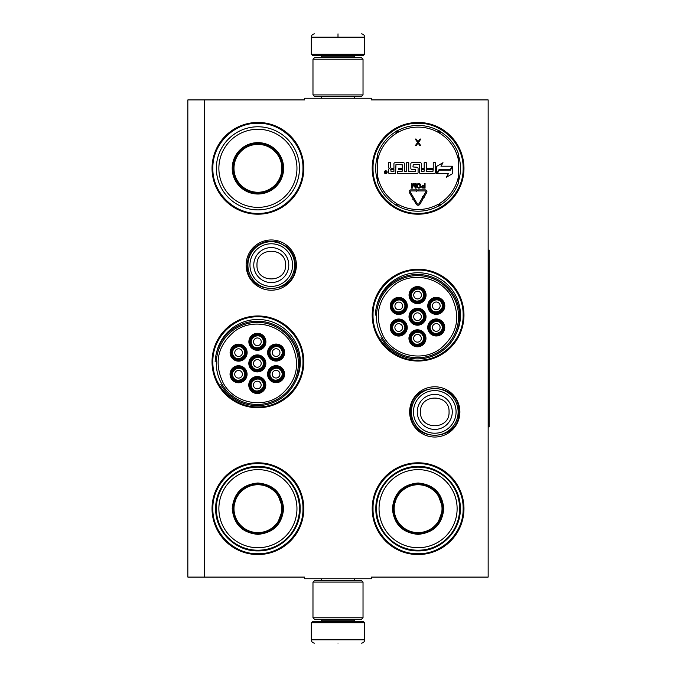 <?xml version="1.0" encoding="UTF-8"?>
<svg xmlns="http://www.w3.org/2000/svg" width="677" height="677" viewBox="0 0 677 677"><rect width="100%" height="100%" fill="white"/><g stroke="black" fill="none" stroke-linecap="round" stroke-linejoin="round"><path stroke-width="1.02" d="M204.53 99.917L304.633 99.917L304.633 98.25L371.368 98.25L371.368 99.917L488.159 99.917L488.159 577.083L371.368 577.083L371.368 578.75L304.633 578.75L304.633 577.083L204.53 577.083L204.53 99.917L187.842 99.917L187.842 577.083L204.53 577.083M459.895 411.912A25.125 25.125 0 0 1 434.769 437.037A25.125 25.125 0 0 1 409.644 411.912A25.125 25.125 0 0 1 434.769 386.787A25.125 25.125 0 0 1 459.895 411.912M296.391 265.088A25.125 25.125 0 0 1 271.265 290.213A25.125 25.125 0 0 1 246.14 265.088A25.125 25.125 0 0 1 271.265 239.963A25.125 25.125 0 0 1 296.391 265.088M303.795 508.681A45.884 45.884 0 0 1 257.92 554.556A45.884 45.884 0 0 1 212.036 508.681A45.884 45.884 0 0 1 257.92 462.797A45.884 45.884 0 0 1 303.795 508.681M303.795 361.856A45.884 45.884 0 0 1 257.92 407.74A45.884 45.884 0 0 1 212.036 361.856A45.884 45.884 0 0 1 257.92 315.973A45.884 45.884 0 0 1 303.795 361.856M303.795 168.319A45.884 45.884 0 0 1 257.92 214.203A45.884 45.884 0 0 1 212.036 168.319A45.884 45.884 0 0 1 257.92 122.444A45.884 45.884 0 0 1 303.795 168.319M463.965 508.681A45.884 45.884 0 0 1 418.081 554.556A45.884 45.884 0 0 1 372.198 508.681A45.884 45.884 0 0 1 418.081 462.797A45.884 45.884 0 0 1 463.965 508.681M463.965 315.143A45.884 45.884 0 0 1 418.081 361.027A45.884 45.884 0 0 1 372.198 315.143A45.884 45.884 0 0 1 418.081 269.26A45.884 45.884 0 0 1 463.965 315.143M463.965 168.319A45.884 45.884 0 0 1 418.081 214.203A45.884 45.884 0 0 1 372.198 168.319A45.884 45.884 0 0 1 418.081 122.444A45.884 45.884 0 0 1 463.965 168.319M295.477 381.515A42.389 42.389 0 0 0 262.676 319.739A42.389 42.389 0 0 0 216.598 352.395M455.638 334.793A42.389 42.389 0 0 0 422.846 273.017A42.389 42.389 0 0 0 376.759 305.682M377.707 155.405A42.389 42.389 0 0 0 377.707 181.241M458.456 181.241A42.389 42.389 0 0 0 458.456 155.405M257.92 316.811C281.987 316.193 303.584 337.789 302.966 361.856C303.584 385.932 281.987 407.52 257.92 406.902C233.844 407.52 212.256 385.932 212.866 361.856C212.256 337.789 233.844 316.193 257.92 316.811M418.081 270.098C442.157 269.48 463.745 291.068 463.127 315.143C463.745 339.211 442.157 360.807 418.081 360.189C394.014 360.807 372.418 339.211 373.035 315.143C372.418 291.068 394.014 269.48 418.081 270.098M418.081 123.273C442.157 122.655 463.745 144.252 463.127 168.319C463.745 192.395 442.157 213.983 418.081 213.373C394.014 213.983 372.418 192.395 373.035 168.319C372.418 144.252 394.014 122.655 418.081 123.273M257.92 553.727C233.844 554.345 212.256 532.748 212.866 508.681C212.256 484.605 233.844 463.017 257.92 463.627C281.987 463.017 303.584 484.605 302.966 508.681C303.584 532.748 281.987 554.345 257.92 553.727M418.081 463.627C442.157 463.017 463.745 484.605 463.127 508.681C463.745 532.748 442.157 554.345 418.081 553.727C394.014 554.345 372.418 532.748 373.035 508.681C372.418 484.605 394.014 463.017 418.081 463.627M257.92 213.373C233.844 213.983 212.256 192.395 212.866 168.319C212.256 144.252 233.844 122.655 257.92 123.273C281.987 122.655 303.584 144.252 302.966 168.319C303.584 192.395 281.987 213.983 257.92 213.373M294.622 265.088A23.357 23.357 0 0 1 271.265 288.444A23.357 23.357 0 0 1 247.909 265.088A23.357 23.357 0 0 1 271.265 241.731A23.357 23.357 0 0 1 294.622 265.088M292.574 265.088A21.309 21.309 0 0 1 271.265 286.396A21.309 21.309 0 0 1 249.957 265.088A21.309 21.309 0 0 1 271.265 243.779A21.309 21.309 0 0 1 292.574 265.088M458.126 411.912A23.357 23.357 0 0 1 434.769 435.269A23.357 23.357 0 0 1 411.413 411.912A23.357 23.357 0 0 1 434.769 388.556A23.357 23.357 0 0 1 458.126 411.912M456.078 411.912A21.309 21.309 0 0 1 434.769 433.221A21.309 21.309 0 0 1 413.461 411.912A21.309 21.309 0 0 1 434.769 390.604A21.309 21.309 0 0 1 456.078 411.912M364.691 54.202L363.363 55.539L312.639 55.539L311.302 54.202L364.691 54.202L364.691 37.184C364.497 35.162 363.38 34.045 361.357 33.85M338.001 33.85C368.136 33.85 368.136 33.85 338.001 33.85C307.866 33.85 307.866 33.85 338.001 33.85M338.001 33.968L338.001 36.93M311.302 622.798L364.691 622.798L363.363 621.461L312.639 621.461L311.302 622.798L311.302 639.816C311.505 641.838 312.613 642.955 314.644 643.15M338.001 643.15C368.136 643.15 368.136 643.15 338.001 643.15C307.866 643.15 307.866 643.15 338.001 643.15M312.977 617.788L363.024 617.788L361.357 619.455L314.644 619.455L312.977 617.788L312.977 582.085L314.644 580.417L361.357 580.417L363.024 582.085L312.977 582.085M363.024 59.212L312.977 59.212L314.644 57.545L361.357 57.545L363.024 59.212L363.024 94.915L312.977 94.915L314.644 96.583L361.357 96.583L363.024 94.915M257.92 129.282A39.038 39.038 0 0 1 296.958 168.319A39.038 39.038 0 0 1 257.92 207.365A39.038 39.038 0 0 1 218.874 168.319A39.038 39.038 0 0 1 257.92 129.282M257.92 126.777A41.542 41.542 0 0 1 299.462 168.319A41.542 41.542 0 0 1 257.92 209.87A41.542 41.542 0 0 1 216.369 168.319A41.542 41.542 0 0 1 257.92 126.777M257.92 142.627A25.692 25.692 0 0 0 232.219 168.319A25.692 25.692 0 0 0 257.92 194.02A25.692 25.692 0 0 0 283.612 168.319A25.692 25.692 0 0 0 257.92 142.627M257.92 143.296A25.024 25.024 0 0 0 232.888 168.319A25.024 25.024 0 0 0 257.92 193.351A25.024 25.024 0 0 0 282.944 168.319A25.024 25.024 0 0 0 257.92 143.296M282.707 168.319C281.234 183.382 272.975 191.642 257.92 193.114C242.865 191.642 234.597 183.382 233.125 168.319C234.597 153.264 242.865 145.005 257.92 143.532C272.975 145.005 281.234 153.264 282.707 168.319M281.852 168.319A23.94 23.94 0 0 1 257.92 192.26A23.94 23.94 0 0 1 233.98 168.319A23.94 23.94 0 0 1 257.92 144.387A23.94 23.94 0 0 1 281.852 168.319M282.529 168.319A24.609 24.609 0 0 1 257.92 192.928A24.609 24.609 0 0 1 233.311 168.319A24.609 24.609 0 0 1 257.92 143.71A24.609 24.609 0 0 1 282.529 168.319A24.609 24.609 0 0 1 257.92 192.928A24.609 24.609 0 0 1 233.311 168.319A24.609 24.609 0 0 1 257.92 143.71A24.609 24.609 0 0 1 282.529 168.319M281.86 370.835A6.677 6.677 0 0 0 272.738 368.39A6.677 6.677 0 0 0 270.301 377.504A6.677 6.677 0 0 0 279.415 379.949A6.677 6.677 0 0 0 281.86 370.835M281.277 371.165C277.722 364.268 266.679 370.649 270.876 377.174C274.43 384.071 285.474 377.69 281.277 371.165M279.398 372.248A3.834 3.834 0 0 1 277.993 377.495A3.834 3.834 0 0 1 272.755 376.09A3.834 3.834 0 0 1 274.16 370.844A3.834 3.834 0 0 1 279.398 372.248M263.125 360.071A6.677 6.677 0 0 0 254.01 357.634A6.677 6.677 0 0 0 251.565 366.748A6.677 6.677 0 0 0 260.679 369.193A6.677 6.677 0 0 0 263.125 360.071M262.541 360.409C258.986 353.512 247.943 359.885 252.14 366.409C255.694 373.306 266.738 366.934 262.541 360.409M260.67 361.493A3.834 3.834 0 0 1 259.266 366.731A3.834 3.834 0 0 1 254.019 365.326A3.834 3.834 0 0 1 255.424 360.088A3.834 3.834 0 0 1 260.67 361.493M263.175 338.466A6.677 6.677 0 0 0 254.053 336.029A6.677 6.677 0 0 0 251.616 345.143A6.677 6.677 0 0 0 260.73 347.589A6.677 6.677 0 0 0 263.175 338.466M262.591 338.805C259.037 331.908 247.994 338.28 252.191 344.805C255.745 351.702 266.789 345.329 262.591 338.805M260.713 339.888A3.834 3.834 0 0 1 259.308 345.126A3.834 3.834 0 0 1 254.07 343.721A3.834 3.834 0 0 1 255.474 338.483A3.834 3.834 0 0 1 260.713 339.888M244.338 370.92A6.677 6.677 0 0 0 235.224 368.474A6.677 6.677 0 0 0 232.778 377.588A6.677 6.677 0 0 0 241.901 380.034A6.677 6.677 0 0 0 244.338 370.92M243.762 371.25C240.208 364.353 229.165 370.734 233.362 377.258C236.916 384.155 247.96 377.774 243.762 371.25M241.884 372.333A3.834 3.834 0 0 1 240.479 377.58A3.834 3.834 0 0 1 235.241 376.175A3.834 3.834 0 0 1 236.637 370.928A3.834 3.834 0 0 1 241.884 372.333M263.074 381.676A6.677 6.677 0 0 0 253.96 379.238A6.677 6.677 0 0 0 251.514 388.353A6.677 6.677 0 0 0 260.628 390.798A6.677 6.677 0 0 0 263.074 381.676M262.498 382.014C258.944 375.117 247.9 381.489 252.089 388.023C255.644 394.911 266.687 388.539 262.498 382.014M260.62 383.097A3.834 3.834 0 0 1 259.215 388.336A3.834 3.834 0 0 1 253.968 386.931A3.834 3.834 0 0 1 255.373 381.693A3.834 3.834 0 0 1 260.62 383.097M244.389 349.315A6.677 6.677 0 0 0 235.274 346.869A6.677 6.677 0 0 0 232.829 355.984A6.677 6.677 0 0 0 241.943 358.429A6.677 6.677 0 0 0 244.389 349.315M243.813 349.645C240.259 342.748 229.215 349.129 233.404 355.653C236.958 362.55 248.002 356.17 243.813 349.645M241.934 350.728A3.834 3.834 0 0 1 240.53 355.975A3.834 3.834 0 0 1 235.283 354.57A3.834 3.834 0 0 1 236.688 349.324A3.834 3.834 0 0 1 241.934 350.728M281.903 349.23A6.677 6.677 0 0 0 272.789 346.785A6.677 6.677 0 0 0 270.343 355.899A6.677 6.677 0 0 0 279.466 358.345A6.677 6.677 0 0 0 281.903 349.23M281.327 349.56C277.773 342.664 266.73 349.044 270.927 355.569C274.481 362.466 285.525 356.085 281.327 349.56M279.449 350.644A3.834 3.834 0 0 1 278.044 355.89A3.834 3.834 0 0 1 272.806 354.486A3.834 3.834 0 0 1 274.21 349.239A3.834 3.834 0 0 1 279.449 350.644M253.587 356.906A7.506 7.506 0 0 1 263.844 359.656A7.506 7.506 0 0 1 261.094 369.913A7.506 7.506 0 0 1 250.837 367.162A7.506 7.506 0 0 1 253.587 356.906M261.601 370.776A8.505 8.505 0 0 1 249.974 367.662A8.505 8.505 0 0 1 253.088 356.043A8.505 8.505 0 0 1 264.715 359.157A8.505 8.505 0 0 1 261.601 370.776M234.809 367.755A7.506 7.506 0 0 1 245.066 370.505A7.506 7.506 0 0 1 242.315 380.753A7.506 7.506 0 0 1 232.059 378.011A7.506 7.506 0 0 1 234.809 367.755M242.815 381.625A8.505 8.505 0 0 1 231.187 378.511A8.505 8.505 0 0 1 234.301 366.883A8.505 8.505 0 0 1 245.929 369.997A8.505 8.505 0 0 1 242.815 381.625M234.851 346.15A7.506 7.506 0 0 1 245.108 348.892A7.506 7.506 0 0 1 242.366 359.148A7.506 7.506 0 0 1 232.109 356.407A7.506 7.506 0 0 1 234.851 346.15M242.865 360.02A8.505 8.505 0 0 1 231.238 356.906A8.505 8.505 0 0 1 234.352 345.278A8.505 8.505 0 0 1 245.979 348.393A8.505 8.505 0 0 1 242.865 360.02M261.051 391.518A7.506 7.506 0 0 0 263.793 381.261A7.506 7.506 0 0 0 253.536 378.511A7.506 7.506 0 0 0 250.795 388.767A7.506 7.506 0 0 0 261.051 391.518M253.037 377.648A8.505 8.505 0 0 0 249.923 389.267A8.505 8.505 0 0 0 261.55 392.381A8.505 8.505 0 0 0 264.665 380.762A8.505 8.505 0 0 0 253.037 377.648M272.374 346.065A7.506 7.506 0 0 0 269.624 356.322A7.506 7.506 0 0 0 279.88 359.064A7.506 7.506 0 0 0 282.631 348.816A7.506 7.506 0 0 0 272.374 346.065M280.38 359.936A8.505 8.505 0 0 0 283.494 348.308A8.505 8.505 0 0 0 271.875 345.194A8.505 8.505 0 0 0 268.761 356.821A8.505 8.505 0 0 0 280.38 359.936M253.638 335.301A7.506 7.506 0 0 0 250.888 345.558A7.506 7.506 0 0 0 261.144 348.308A7.506 7.506 0 0 0 263.895 338.051A7.506 7.506 0 0 0 253.638 335.301M261.644 349.171A8.505 8.505 0 0 0 264.758 337.552A8.505 8.505 0 0 0 253.139 334.438A8.505 8.505 0 0 0 250.025 346.057A8.505 8.505 0 0 0 261.644 349.171M279.829 380.669A7.506 7.506 0 0 1 269.573 377.927A7.506 7.506 0 0 1 272.323 367.67A7.506 7.506 0 0 1 282.58 370.421A7.506 7.506 0 0 1 279.829 380.669M271.824 366.799A8.505 8.505 0 0 1 283.443 369.913A8.505 8.505 0 0 1 280.329 381.54A8.505 8.505 0 0 1 268.71 378.426A8.505 8.505 0 0 1 271.824 366.799M223.241 383.097C233.87 402.815 262.202 409.018 280.092 395.546C297.169 381.185 300.952 363.913 291.44 343.721C280.82 324.004 252.487 317.801 234.597 331.273C217.512 345.634 213.729 362.914 223.241 383.097M292.887 342.892A41.043 41.043 0 0 0 236.823 327.863A41.043 41.043 0 0 0 221.802 383.935A41.043 41.043 0 0 0 277.866 398.956A41.043 41.043 0 0 0 292.887 342.892M220.787 384.519A42.211 42.211 0 0 0 278.45 399.963A42.211 42.211 0 0 0 247.173 322.447A42.211 42.211 0 0 0 215.159 361.856M283.612 508.681C282.089 524.286 273.525 532.85 257.92 534.373C242.307 532.85 233.743 524.286 232.219 508.681C233.743 493.068 242.307 484.504 257.92 482.98C273.525 484.504 282.089 493.068 283.612 508.681M277.071 524.777L282.944 508.681C281.454 523.88 273.119 532.215 257.92 533.704C242.713 532.215 234.377 523.88 232.888 508.681C234.377 493.474 242.713 485.138 257.92 483.649C273.119 485.138 281.454 493.474 282.944 508.681L277.071 492.577M299.462 508.681A41.542 41.542 0 0 0 257.92 467.13A41.542 41.542 0 0 0 216.369 508.681A41.542 41.542 0 0 0 257.92 550.223A41.542 41.542 0 0 0 299.462 508.681M296.958 508.681A39.038 39.038 0 0 0 257.92 469.635A39.038 39.038 0 0 0 218.874 508.681A39.038 39.038 0 0 0 257.92 547.718A39.038 39.038 0 0 0 296.958 508.681M237.669 493.965L232.888 508.681M215.692 508.681C215.108 486.111 235.351 465.869 257.92 466.453C280.481 465.869 300.723 486.111 300.139 508.681C300.723 531.242 280.481 551.484 257.92 550.9C235.351 551.484 215.108 531.242 215.692 508.681M281.852 508.681A23.94 23.94 0 0 1 257.92 532.613A23.94 23.94 0 0 1 233.98 508.681A23.94 23.94 0 0 1 257.92 484.74A23.94 23.94 0 0 1 281.852 508.681M282.529 508.681A24.609 24.609 0 0 1 257.92 533.29A24.609 24.609 0 0 1 233.311 508.681A24.609 24.609 0 0 1 257.92 484.072A24.609 24.609 0 0 1 282.529 508.681M377.707 182.756A42.879 42.879 0 0 0 395.656 204.869A42.879 42.879 0 0 1 377.707 182.756L377.707 153.891A42.879 42.879 0 0 1 395.656 131.778L396.527 133.2A2.336 2.336 0 0 0 397.331 132.379L396.984 130.619M458.456 153.891A42.879 42.879 0 0 0 440.507 131.778A42.879 42.879 0 0 1 458.456 153.891L458.456 182.756A42.879 42.879 0 0 1 440.507 204.869L439.635 203.447A2.336 2.336 0 0 0 438.831 204.268L439.178 206.028M397.644 206.02A42.879 42.879 0 0 0 438.518 206.02A42.879 42.879 0 0 1 397.644 206.02L398.44 204.547A2.336 2.336 0 0 0 397.331 204.268L395.977 205.444M440.185 205.444L438.831 204.268A2.336 2.336 0 0 0 437.723 204.547A41.212 41.212 0 0 1 398.44 204.547M438.518 130.627A42.879 42.879 0 0 0 397.644 130.627A42.879 42.879 0 0 1 438.518 130.627L437.723 132.1A2.336 2.336 0 0 0 438.831 132.379L440.185 131.203M395.977 131.203L397.331 132.379A2.336 2.336 0 0 0 398.44 132.1A41.212 41.212 0 0 1 437.723 132.1M396.984 206.028L397.331 204.268A2.336 2.336 0 0 0 396.527 203.447A41.212 41.212 0 0 1 377.707 176.57M387.168 172.212A1.439 1.439 0 0 0 385.729 170.773A1.439 1.439 0 0 0 384.299 172.212A1.439 1.439 0 0 0 385.729 173.642A1.439 1.439 0 0 0 387.168 172.212M389.656 173.642L395.622 173.642L395.96 164.469L402.265 164.799L402.265 168.319L398.33 168.319L398.33 169.377L402.265 169.377L402.265 171.179L397.661 171.509L397.661 173.642L417.032 173.642A1.049 1.049 0 0 0 418.081 172.593L418.081 168.319A1.049 1.049 0 0 0 417.032 167.27L412.945 166.94L413.275 164.469L419.249 164.469L419.588 172.593A1.049 1.049 0 0 0 420.637 173.642L434.321 173.642A1.049 1.049 0 0 0 435.37 172.593L435.37 162.717L433.238 162.717L433.238 168.319L427.627 168.319L427.627 169.377L433.238 169.377L432.899 171.509L426.324 171.509L426.324 162.717L424.191 162.717L424.191 168.319L421.39 168.319L421.39 163.766A1.049 1.049 0 0 0 420.332 162.717L411.895 162.717A1.049 1.049 0 0 0 410.846 163.766L410.846 168.319A1.049 1.049 0 0 0 411.895 169.377L415.576 169.377L415.576 171.509L408.739 171.509L408.739 162.717L406.606 162.717L406.606 171.509L404.465 171.509L404.465 163.766A1.049 1.049 0 0 0 403.416 162.717L394.979 162.717A1.049 1.049 0 0 0 393.921 163.766L393.921 168.319L391.788 168.319A1.049 1.049 0 0 1 390.739 167.27L390.739 162.717L388.598 162.717L388.598 166.991A1.337 1.337 0 0 0 389.935 168.319A1.337 1.337 0 0 0 388.598 169.656L388.598 172.593A1.049 1.049 0 0 0 389.656 173.642M437.207 173.642L448.428 173.642L446.338 177.264L452.718 173.583L452.718 166.203L450.45 170.139L439.229 170.139L437.207 173.642M440.972 166.203L442.995 162.708L436.707 166.339L436.707 173.642L438.975 169.707L450.197 169.707L452.219 166.203L440.972 166.203M412.818 199.444L413.275 199.173L416.245 204.192A2.133 2.133 0 0 0 419.926 204.183L423.108 198.716L422.186 198.183L419.004 203.642A1.066 1.066 0 0 1 417.167 203.65L414.197 198.632L414.654 198.361L413.19 197.989L412.818 199.444M425.757 192.04L422.888 196.973L422.423 196.702L422.812 198.166L424.267 197.777L423.81 197.506L426.679 192.581A1.803 1.803 0 0 0 425.122 189.873L418.081 189.873L418.081 190.939L425.122 190.939A0.736 0.736 0 0 1 425.757 192.04M412.564 197.972L413.486 197.43L410.304 192.048A0.736 0.736 0 0 1 410.931 190.939L416.609 190.939L416.609 191.506L417.675 190.415L416.609 189.306L416.609 189.873L410.931 189.873A1.803 1.803 0 0 0 409.382 192.59L412.564 197.972M421.5 186.64L422.27 188.011L425.054 188.113L425.054 183.509L424.479 183.509L424.479 185.566L422.27 185.659L421.5 186.64M418.428 188.113L419.681 188.011L420.637 187.03L420.637 184.584L419.681 183.602L417.954 183.602L416.99 184.584L416.99 187.03L418.428 188.113M413.444 183.509L412.098 187.131L412.098 183.509L411.523 183.509L411.523 188.113L412.386 188.113L413.825 183.992L415.263 188.113L416.127 188.113L416.127 183.509L415.551 183.509L415.551 187.131L414.214 183.509L413.444 183.509M418.047 141.755L416.101 139.056L415.272 139.056L417.633 142.466L415.272 145.733L416.101 145.733L418.047 143.033L419.994 145.733L420.832 145.733L418.471 142.466L420.832 139.056L419.994 139.056L418.047 141.755M439.178 130.619L438.831 132.379A2.336 2.336 0 0 0 439.635 133.2A41.212 41.212 0 0 1 458.456 160.077M385.247 173.21L385.095 171.188L385.678 172.068L386.347 171.188L386.347 173.21L385.247 173.21M390.739 169.377L393.921 169.377L393.921 171.509L391.069 171.509L390.739 169.377M421.39 169.377L424.191 169.377L424.191 171.179L421.72 171.509L421.39 169.377M424.479 186.15L424.479 187.622L422.169 187.326L422.363 186.251L424.479 186.15M418.428 187.521L417.565 186.937L417.565 184.686L419.579 184.195L420.062 186.937L418.428 187.521M385.526 172.432L386.118 172.863L385.526 172.432M442.022 324.122A6.677 6.677 0 0 0 432.908 321.677A6.677 6.677 0 0 0 430.462 330.791A6.677 6.677 0 0 0 439.585 333.236A6.677 6.677 0 0 0 442.022 324.122M441.446 324.452C437.892 317.555 426.848 323.936 431.046 330.461C434.6 337.358 445.644 330.977 441.446 324.452M439.568 325.535A3.834 3.834 0 0 1 438.163 330.782A3.834 3.834 0 0 1 432.925 329.377A3.834 3.834 0 0 1 434.329 324.131A3.834 3.834 0 0 1 439.568 325.535M423.286 313.358A6.677 6.677 0 0 0 414.172 310.912A6.677 6.677 0 0 0 411.726 320.035A6.677 6.677 0 0 0 420.849 322.472A6.677 6.677 0 0 0 423.286 313.358M422.71 313.688C419.156 306.799 408.113 313.172 412.31 319.696C415.864 326.593 426.908 320.221 422.71 313.688M420.832 314.78A3.834 3.834 0 0 1 419.427 320.018A3.834 3.834 0 0 1 414.189 318.613A3.834 3.834 0 0 1 415.593 313.375A3.834 3.834 0 0 1 420.832 314.78M423.337 291.753A6.677 6.677 0 0 0 414.222 289.307A6.677 6.677 0 0 0 411.777 298.43A6.677 6.677 0 0 0 420.891 300.867A6.677 6.677 0 0 0 423.337 291.753M422.761 292.083C419.207 285.195 408.163 291.567 412.361 298.092C415.915 304.988 426.959 298.616 422.761 292.083M420.882 293.175A3.834 3.834 0 0 1 419.478 298.413A3.834 3.834 0 0 1 414.231 297.008A3.834 3.834 0 0 1 415.636 291.77A3.834 3.834 0 0 1 420.882 293.175M404.507 324.207A6.677 6.677 0 0 0 395.393 321.761A6.677 6.677 0 0 0 392.948 330.875A6.677 6.677 0 0 0 402.062 333.321A6.677 6.677 0 0 0 404.507 324.207M403.924 324.537C400.369 317.64 389.326 324.021 393.523 330.545C397.077 337.442 408.121 331.061 403.924 324.537M402.053 325.62A3.834 3.834 0 0 1 400.649 330.867A3.834 3.834 0 0 1 395.402 329.462A3.834 3.834 0 0 1 396.807 324.215A3.834 3.834 0 0 1 402.053 325.62M423.243 334.963A6.677 6.677 0 0 0 414.121 332.517A6.677 6.677 0 0 0 411.684 341.64A6.677 6.677 0 0 0 420.798 344.077A6.677 6.677 0 0 0 423.243 334.963M422.66 335.301C419.105 328.404 408.062 334.776 412.259 341.301C415.813 348.198 426.857 341.826 422.66 335.301M420.781 336.384A3.834 3.834 0 0 1 419.376 341.623A3.834 3.834 0 0 1 414.138 340.218A3.834 3.834 0 0 1 415.543 334.98A3.834 3.834 0 0 1 420.781 336.384M404.558 302.602A6.677 6.677 0 0 0 395.436 300.156A6.677 6.677 0 0 0 392.998 309.271A6.677 6.677 0 0 0 402.113 311.716A6.677 6.677 0 0 0 404.558 302.602M403.974 302.932C400.42 296.035 389.377 302.416 393.574 308.94C397.128 315.837 408.172 309.457 403.974 302.932M402.096 304.015A3.834 3.834 0 0 1 400.691 309.262A3.834 3.834 0 0 1 395.453 307.857A3.834 3.834 0 0 1 396.857 302.611A3.834 3.834 0 0 1 402.096 304.015M442.073 302.517A6.677 6.677 0 0 0 432.958 300.072A6.677 6.677 0 0 0 430.513 309.186A6.677 6.677 0 0 0 439.627 311.632A6.677 6.677 0 0 0 442.073 302.517M441.497 302.847C437.943 295.951 426.899 302.331 431.088 308.856C434.642 315.753 445.686 309.372 441.497 302.847M439.618 303.931A3.834 3.834 0 0 1 438.214 309.177A3.834 3.834 0 0 1 432.967 307.773A3.834 3.834 0 0 1 434.372 302.526A3.834 3.834 0 0 1 439.618 303.931M413.757 310.193A7.506 7.506 0 0 1 424.014 312.943A7.506 7.506 0 0 1 421.263 323.2A7.506 7.506 0 0 1 411.007 320.449A7.506 7.506 0 0 1 413.757 310.193M421.763 324.063A8.505 8.505 0 0 1 410.144 320.949A8.505 8.505 0 0 1 413.258 309.33A8.505 8.505 0 0 1 424.877 312.444A8.505 8.505 0 0 1 421.763 324.063M394.97 321.042A7.506 7.506 0 0 1 405.227 323.784A7.506 7.506 0 0 1 402.476 334.04A7.506 7.506 0 0 1 392.22 331.29A7.506 7.506 0 0 1 394.97 321.042M402.984 334.912A8.505 8.505 0 0 1 391.357 331.798A8.505 8.505 0 0 1 394.471 320.17A8.505 8.505 0 0 1 406.098 323.284A8.505 8.505 0 0 1 402.984 334.912M395.021 299.437A7.506 7.506 0 0 1 405.278 302.179A7.506 7.506 0 0 1 402.527 312.435A7.506 7.506 0 0 1 392.271 309.685A7.506 7.506 0 0 1 395.021 299.437M403.027 313.307A8.505 8.505 0 0 1 391.408 310.193A8.505 8.505 0 0 1 394.522 298.565A8.505 8.505 0 0 1 406.141 301.68A8.505 8.505 0 0 1 403.027 313.307M421.212 344.805A7.506 7.506 0 0 0 423.963 334.548A7.506 7.506 0 0 0 413.706 331.798A7.506 7.506 0 0 0 410.956 342.054A7.506 7.506 0 0 0 421.212 344.805M413.207 330.935A8.505 8.505 0 0 0 410.093 342.554A8.505 8.505 0 0 0 421.712 345.668A8.505 8.505 0 0 0 424.826 334.049A8.505 8.505 0 0 0 413.207 330.935M432.535 299.352A7.506 7.506 0 0 0 429.793 309.601A7.506 7.506 0 0 0 440.05 312.351A7.506 7.506 0 0 0 442.792 302.094A7.506 7.506 0 0 0 432.535 299.352M440.549 313.223A8.505 8.505 0 0 0 443.663 301.595A8.505 8.505 0 0 0 432.036 298.481A8.505 8.505 0 0 0 428.922 310.108A8.505 8.505 0 0 0 440.549 313.223M413.808 288.588A7.506 7.506 0 0 0 411.057 298.845A7.506 7.506 0 0 0 421.314 301.595A7.506 7.506 0 0 0 424.064 291.338A7.506 7.506 0 0 0 413.808 288.588M421.813 302.458A8.505 8.505 0 0 0 424.928 290.839A8.505 8.505 0 0 0 413.3 287.725A8.505 8.505 0 0 0 410.186 299.344A8.505 8.505 0 0 0 421.813 302.458M439.999 333.956A7.506 7.506 0 0 1 429.743 331.205A7.506 7.506 0 0 1 432.493 320.957A7.506 7.506 0 0 1 442.75 323.699A7.506 7.506 0 0 1 439.999 333.956M431.994 320.086A8.505 8.505 0 0 1 443.613 323.2A8.505 8.505 0 0 1 440.499 334.827A8.505 8.505 0 0 1 428.88 331.713A8.505 8.505 0 0 1 431.994 320.086M383.41 336.384C394.031 356.094 422.363 362.305 440.262 348.833C457.339 334.472 461.122 317.191 451.61 297.008C440.981 277.291 412.648 271.088 394.759 284.56C377.681 298.921 373.899 316.193 383.41 336.384M453.057 296.171A41.043 41.043 0 0 0 396.984 281.15A41.043 41.043 0 0 0 381.963 337.214A41.043 41.043 0 0 0 438.027 352.243A41.043 41.043 0 0 0 453.057 296.171M380.956 337.798A42.211 42.211 0 0 0 438.611 353.25A42.211 42.211 0 0 0 407.334 275.725A42.211 42.211 0 0 0 375.329 315.143M443.773 508.681C442.25 524.286 433.686 532.85 418.081 534.373C402.476 532.85 393.912 524.286 392.389 508.681C393.912 493.068 402.476 484.504 418.081 482.98C433.686 484.504 442.25 493.068 443.773 508.681M437.24 524.777L443.105 508.681C441.624 523.88 433.28 532.215 418.081 533.704C402.883 532.215 394.539 523.88 393.058 508.681C394.539 493.474 402.883 485.138 418.081 483.649C433.28 485.138 441.624 493.474 443.105 508.681L437.24 492.577M459.624 508.681A41.542 41.542 0 0 0 418.081 467.13A41.542 41.542 0 0 0 376.539 508.681A41.542 41.542 0 0 0 418.081 550.223A41.542 41.542 0 0 0 459.624 508.681M457.119 508.681A39.038 39.038 0 0 0 418.081 469.635A39.038 39.038 0 0 0 379.044 508.681A39.038 39.038 0 0 0 418.081 547.718A39.038 39.038 0 0 0 457.119 508.681M397.839 493.965L393.058 508.681M375.853 508.681C375.278 486.111 395.52 465.869 418.081 466.453C440.642 465.869 460.885 486.111 460.309 508.681C460.885 531.242 440.642 551.484 418.081 550.9C395.52 551.484 375.278 531.242 375.853 508.681M442.022 508.681A23.94 23.94 0 0 1 418.081 532.613A23.94 23.94 0 0 1 394.149 508.681A23.94 23.94 0 0 1 418.081 484.74A23.94 23.94 0 0 1 442.022 508.681M442.69 508.681A24.609 24.609 0 0 1 418.081 533.29A24.609 24.609 0 0 1 393.472 508.681A24.609 24.609 0 0 1 418.081 484.072A24.609 24.609 0 0 1 442.69 508.681M488.159 250.075L489.158 250.075L489.158 426.925L488.159 426.925M253.765 265.088A17.5 17.5 0 0 0 271.265 282.588A17.5 17.5 0 0 0 288.766 265.088A17.5 17.5 180 0 0 271.265 247.587A17.5 17.5 180 0 0 253.765 265.088M256.989 265.088C256.092 283.511 286.439 283.511 285.542 265.088C286.43 246.673 256.092 246.673 256.989 265.088M417.269 411.912A17.5 17.5 0 0 0 434.769 429.413A17.5 17.5 0 0 0 452.27 411.912A17.5 17.5 180 0 0 434.769 394.412A17.5 17.5 180 0 0 417.269 411.912M420.485 411.912C419.596 430.327 449.934 430.327 449.046 411.912C449.934 393.489 419.596 393.489 420.485 411.912M353.851 57.545L353.851 56.876L322.15 56.876L320.813 55.539M311.302 54.202L311.302 37.184L364.691 37.184M322.15 619.455L322.15 620.124L353.851 620.124L355.188 621.461M364.691 622.798L364.691 639.816L311.302 639.816M458.456 182.756A42.879 42.879 0 0 1 440.507 204.869M377.707 153.891A42.879 42.879 0 0 1 395.656 131.778M395.656 204.869L396.527 203.447M458.456 176.57A41.212 41.212 0 0 1 439.635 203.447M440.507 131.778L439.635 133.2M377.707 160.077A41.212 41.212 0 0 1 396.527 133.2M438.518 206.02L437.723 204.547M397.644 130.627L398.44 132.1M354.646 98.25L354.646 96.583M321.347 98.25L321.347 96.583M322.15 57.545L322.15 56.876M353.851 56.876L355.188 55.539M311.302 37.184C311.505 35.162 312.613 34.045 314.644 33.85M354.646 578.75L354.646 580.417M321.347 578.75L321.347 580.417M353.851 619.455L353.851 620.124M322.15 620.124L320.813 621.461M364.691 639.816C364.497 641.838 363.388 642.955 361.357 643.15M363.024 617.788L363.024 582.085M312.977 59.212L312.977 94.915M410.694 411.912C409.204 380.855 460.335 380.846 458.845 411.912C460.335 442.97 409.204 442.97 410.694 411.912M247.19 265.088C248.027 252.707 254.425 244.846 266.383 241.52L277.248 241.774L286.896 246.783C292.388 251.658 295.197 257.759 295.341 265.088C296.831 296.154 245.7 296.145 247.19 265.088"/></g></svg>
